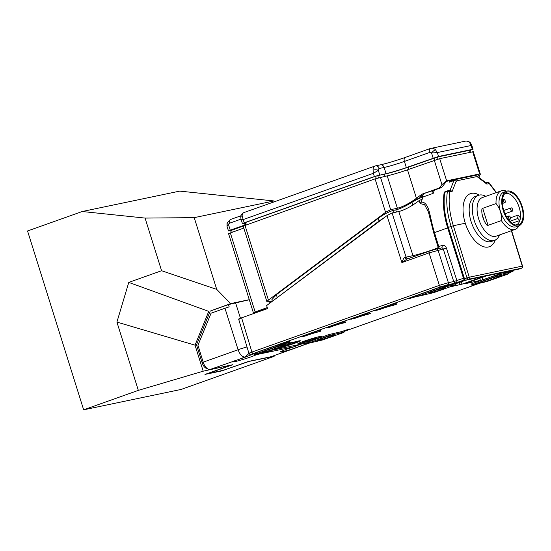 <?xml version="1.0" encoding="UTF-8"?>
<svg xmlns="http://www.w3.org/2000/svg" width="551" height="551" viewBox="0 0 551 551"><rect width="100%" height="100%" fill="white"/><g stroke="black" fill="none" stroke-linecap="round" stroke-linejoin="round"><path stroke-width="0.83" d="M438.837 248.522A2.39 1.254 70.4 0 0 438.761 246.593L441.943 245.457A4.098 3.478 78.2 0 1 446.441 248.157L456.896 280.624C457.337 281.265 456.71 282.133 455.002 283.235L447.529 284.798A1.708 1.446 -101.8 0 0 448.383 282.67L439.361 285.363L429.071 252.895L446.441 248.157M239.685 319.029C237.784 319.387 238.425 318.981 241.607 317.824L267.586 308.581L266.643 305.536L387.002 215.62L392.085 212.961L398.8 211.563C405.095 209.8 411.9 206.122 419.208 200.536L422.183 199.159A49.507 26.014 70.4 0 0 421.859 200.509L420.95 202.238C423.836 201.659 426.24 203.65 428.155 208.202C430.069 213.209 431.819 224.374 434.477 232.57L438.761 246.593L438.024 246.938L437.852 248.728M428.43 212.004L424.628 204.738L420.137 203.553L420.95 202.238M406.934 259.108A2.39 1.405 75.1 0 1 405.04 257.351L412.995 255.65A14.849 0.902 162.6 0 0 426.357 251.903A14.849 0.902 162.6 0 0 438.128 247.626M387.002 215.62L401.886 262.572L429.071 252.895A1.708 0.902 70.4 0 1 429.387 251.118L436.378 249.038A1.708 1.446 78.2 0 0 436.213 249.08L429.449 251.098A1.708 0.902 70.4 0 0 429.387 251.118L406.893 259.122L401.886 262.572C403.18 258.956 404.234 257.221 405.04 257.351M441.42 247.991A1.708 1.446 78.2 0 1 443.293 249.121L453.735 281.554L463.481 278.283M441.585 247.95L436.378 249.038A1.708 1.446 78.2 0 1 438.086 250.209L448.383 282.67L453.735 281.554L455.002 283.235L464.321 279.922M330.056 327.218A8.534 0.523 162.6 0 1 343.686 322.962L345.67 322.252L344.83 321.385L326.151 328.031L330.056 327.218L329.891 326.702M305.419 335.979A8.534 0.523 162.6 0 1 319.05 331.723L321.04 331.02L320.193 330.152L301.514 336.792L305.419 335.979L305.261 335.463M509.007 273.558L508.697 272.587L508.18 272.635L493.062 276.189L472.538 283.49L471.043 284.144L471.353 285.122L471.876 285.074L486.988 281.513L507.512 274.212L508.483 273.606L493.372 277.167L471.353 285.122M299.751 343.652A12.459 0.758 162.6 0 0 313.209 339.774A12.459 0.758 162.6 0 0 321.632 336.372A12.459 0.758 162.6 0 0 319.732 336.544A12.459 0.758 162.6 0 0 306.266 340.422A12.459 0.758 162.6 0 0 297.85 343.831A12.459 0.758 162.6 0 0 299.751 343.652M277.332 348.294A12.459 0.758 162.6 0 0 278.53 348.087A12.459 0.758 162.6 0 0 291.996 344.21A12.459 0.758 162.6 0 0 300.412 340.8A12.459 0.758 162.6 0 0 298.511 340.979A12.459 0.758 162.6 0 0 291.658 342.784M418.044 295.343L408.58 298.711M418.271 296.039A15.366 0.937 162.6 0 0 408.622 298.856M455.939 284.647L455.656 283.662L455.133 283.71L440.015 287.271L419.49 294.571L418.002 295.226L418.326 296.197L418.843 296.149L433.933 292.595L454.458 285.294L455.422 284.695L444.815 286.906L440.332 288.242L418.326 296.197M354.686 318.457A8.534 0.523 162.6 0 1 368.316 314.201L370.306 313.491L369.459 312.624L350.78 319.27L354.686 318.457L354.527 317.941M379.322 309.69A8.534 0.523 162.6 0 1 392.953 305.44L397.057 303.98A15.366 0.937 162.6 0 1 394.709 304.2A15.366 0.937 162.6 0 1 396.658 303.084L375.417 310.509L379.322 309.69L379.157 309.173M344.781 331.971L344.478 330.999L343.955 331.048L328.844 334.602L308.319 341.902L306.824 342.557L307.134 343.535L307.651 343.487L322.769 339.926L343.294 332.625L344.265 332.019L329.147 335.58L307.134 343.535M349.368 328.988L342.474 331.282L349.368 328.988M291.741 343.053L291.431 342.075L290.914 342.123L275.796 345.684L255.271 352.984L253.784 353.639L254.087 354.61L254.61 354.562L269.721 351.001L290.246 343.7L291.217 343.101L280.611 345.312L276.106 346.655L254.087 354.61M289.75 341.159L280.762 344.155L287.071 342.488L289.75 341.159M483.606 276.506L462.02 284.178L449.905 286.913M465.581 280.266L455.691 283.779M481.973 277.477L482.731 279.853L464.19 283.93L486.257 275.948M464.156 283.827L464.679 283.627M482.731 279.853L504.317 272.18M508.787 272.862L510.529 272.242C512.871 271.388 513.36 271.085 511.989 271.333L505.102 272.69M469.652 176.575L479.363 173.985L446.654 180.831L441.923 184.606L439.257 188.022L441.647 187.519L446.916 180.776M422.183 199.159A49.507 26.014 -109.6 0 1 422.796 197.058L433.196 193.36L432.397 190.811M422.796 197.058L422.224 195.233M433.196 193.36A49.507 26.014 -109.6 0 1 434.457 190.123M446.468 181.348L450.656 180.466A49.507 26.014 70.4 0 0 449.416 182.147A6.826 3.588 -109.6 0 1 450.498 181.258L455.216 179.598A1.708 1.446 78.2 0 1 455.374 179.557L455.374 179.557A1.708 1.446 78.2 0 1 457.089 180.728L476.229 176.733L477.531 176.974A1.708 1.26 117.7 0 0 476.959 175.955L486.43 183.132L486.85 184.096L477.531 176.974M441.647 187.519L435.993 189.53A15.876 8.368 -109.6 0 0 436.571 189.372A15.876 8.368 -109.6 0 0 437.122 189.131M436.571 189.372L433.286 190.536A15.876 8.368 70.4 0 1 432.707 190.701L421.88 194.2L439.257 188.022M421.88 194.2L416.432 198.284C409.297 203.436 402.946 206.756 397.381 208.257L390.645 209.662L385.562 212.321L268.433 300.109C266.732 301.438 266.457 302.031 267.614 301.879L272.215 300.915M480.348 174.171L473.302 151.697L439.698 158.66L407.499 169.804A15.366 0.937 -17.4 0 1 387.215 175.852L375.073 178.875L231.165 230.408M422.651 196.59L419.566 197.23L424.277 193.697M243.149 225.965L266.925 301.762L267.614 301.879M404.2 206.653L416.163 199.565L419.697 198.27M386.341 213.271L388.352 212.273M255.926 312.727L255.747 312.155L257.234 311.508L267.572 308.539M243.804 228.052L228.548 233.631L253.343 312.651L255.767 312.217M253.343 312.651L267.263 307.548M238.645 319.132L248.942 353.37C249.934 354.727 250.857 355.092 251.704 354.479A1.708 1.446 78.2 0 1 251.49 354.507M447.529 284.798L440.759 286.816A1.708 0.902 -109.6 0 1 439.361 285.363L251.91 352.075C248.797 353.205 248.157 353.604 249.982 353.281M509.689 271.058L505.604 272.511M447.756 190.756L445.284 191.638A1.708 0.895 70.4 0 0 445.222 191.652L447.818 190.729A1.708 0.895 70.4 0 1 447.88 190.715A1.708 1.446 78.2 0 1 448.039 190.667L450.126 190.233L453.886 180.563L449.416 182.147M450.656 180.466L469.535 176.527M478.936 177.091L480.362 174.199L479.363 173.985L477.565 176.286M230.793 230.442L231.041 232.598M470.623 152.186L469.259 150.368L437.315 157.049L408.195 167.235A18.093 1.102 -17.4 0 1 407.196 167.587L407.168 167.483M433.148 158.082L431.557 153.006L437.336 152.565L438.555 156.47L406.349 167.6L404.413 161.422A3.754 1.977 -109.6 0 1 405.109 157.476A3.754 1.977 -109.6 0 1 405.247 157.434M438.555 156.47L472.421 149.383L469.783 150.63M241.021 219.126L229.857 223.093A2.734 2.314 -101.8 0 0 228.493 224.553L230.256 230.18L228.472 230.959L230.807 230.545M230.256 230.18L245.023 224.932A15.366 0.937 162.6 0 0 245.374 224.808M245.181 223.1L242.426 223.603L244.21 222.824L374.37 176.568L386.072 173.641A15.366 0.937 162.6 0 0 406.349 167.6M243.349 225.814A12.459 0.758 162.6 0 0 240.704 226.833M435.51 149.838A3.754 1.212 -44.9 0 0 431.557 153.006A2.39 2.025 -101.8 0 0 429.573 152.482A3.754 1.977 -109.6 0 1 430.262 148.536L465.189 141.18C467.193 140.836 468.922 141.373 470.382 142.785L471.677 144.954L471.195 145.478L437.336 152.565L435.51 149.838A6.144 5.207 -101.8 0 0 430.978 148.336A6.144 5.207 -101.8 0 0 430.4 148.494A3.754 1.977 -109.6 0 0 430.262 148.536L405.109 157.476C395.322 160.864 387.071 163.323 380.355 164.859L375.479 165.879A3.754 3.182 -101.8 0 0 375.128 165.975A6.826 3.595 70.4 0 0 374.88 166.044A6.826 3.595 70.4 0 0 373.082 170.163L373.351 173.317L374.37 176.568M373.082 170.163A3.754 1.66 178.2 0 1 378.337 170.369L373.351 173.317L243.191 219.573L242.13 215.716A6.826 3.595 -109.6 0 1 243.9 212.59L375.479 165.879A3.754 3.182 -101.8 0 1 379.26 168.482A3.072 1.619 70.4 0 0 378.337 170.369L379.777 174.963M244.21 222.824L243.191 219.573L240.973 218.974L242.426 223.603M228.493 224.553L227.026 226.351L227.033 223.086A3.416 1.033 -161.3 0 0 228.493 224.553M465.189 141.18A6.144 5.207 78.2 0 1 469.721 142.681L472.421 149.383M245.161 222.935L243.466 223.224M377.277 175.673L243.246 223.3M377.421 175.617L377.587 175.094L377.421 175.617L385.363 173.958A16.799 1.019 162.6 0 0 409.062 166.801L409.889 166.629L408.987 166.836L409.29 166.264L409.062 166.801M408.911 166.857L408.987 166.836C400.005 170.018 392.112 172.401 385.301 173.978A0.682 0.579 78.2 0 1 385.232 173.985M487.415 182.457A1.708 1.446 78.2 0 1 487.58 182.415L487.58 182.415A1.708 1.446 78.2 0 1 489.295 183.586L489.198 182.946A1.708 1.708 0 0 0 487.58 182.415L486.03 182.732M511.362 230.738L522.286 266.119L469.245 277.201A1.708 1.446 -101.8 0 1 468.384 279.302L465.87 280.197A1.708 0.895 -109.6 0 1 464.479 278.758L463.735 279.082L447.612 227.701C443.734 215.097 442.57 203.533 444.106 193.002A1.708 1.708 0 0 1 445.222 191.652A1.708 0.895 70.4 0 0 444.795 192.32L447.391 191.397A1.708 1.047 8.7 0 1 449.754 191.844A1.708 1.446 78.2 0 0 448.039 190.667L448.039 190.667A1.708 1.708 0 0 0 447.818 190.729A1.708 0.895 70.4 0 0 447.391 191.397C445.883 201.962 447.116 213.636 451.097 226.406L466.986 277.862A1.708 0.895 -109.6 0 0 468.384 279.302L521.425 268.227A1.708 0.895 70.4 0 0 521.487 268.206A1.708 1.708 0 0 0 522.548 266.099L522.286 266.119A1.708 1.446 -101.8 0 1 521.425 268.227L465.87 280.197A1.708 1.446 78.2 0 1 465.712 280.239L518.753 269.163A1.708 1.708 0 0 0 518.98 269.102A1.708 0.895 70.4 0 1 518.918 269.115A1.708 1.446 78.2 0 1 518.587 269.184M449.967 190.281L452.199 191.335L449.754 191.844C448.294 202.065 449.492 213.361 453.349 225.731L465.285 223.238M496.148 192.657L489.295 183.586L486.85 184.096M519.035 269.074A1.708 0.895 70.4 0 1 518.98 269.102L521.487 268.206A1.708 0.895 70.4 0 0 521.618 268.137M453.349 225.731L448.356 227.377L464.479 278.758L469.245 277.201L453.349 225.731M495.28 240.036A28.17 14.801 70.4 0 1 488.289 247.02A28.17 14.801 -109.6 0 1 465.285 223.238A28.17 14.801 -109.6 0 1 471.456 193.367A28.17 14.801 70.4 0 1 479.287 195.075M494.584 240.326A23.9 12.563 70.4 0 1 493.717 240.567A23.9 12.563 -109.6 0 1 474.466 221.206A23.9 12.563 -109.6 0 1 478.564 195.288L475.444 196.397A23.9 12.563 70.4 0 0 471.339 222.322A23.9 12.563 70.4 0 0 490.59 241.682A23.9 12.563 70.4 0 0 491.458 241.441L494.584 240.326A23.9 12.563 70.4 0 0 499.537 234.94M478.564 195.288A23.9 12.563 -109.6 0 1 479.432 195.047A23.9 12.563 70.4 0 1 485.803 196.335M482.71 208.326L488.041 225.338C487.511 226.144 486.237 224.718 484.239 221.047A20.483 10.765 70.4 0 1 482.008 213.953C481.588 209.903 481.822 208.023 482.71 208.326L496.052 203.581A20.483 10.765 -109.6 0 1 501.403 190.791L482.449 197.534A20.483 10.765 -109.6 0 0 478.929 219.746A20.483 10.765 -109.6 0 0 495.432 236.345A20.483 10.765 70.4 0 0 496.175 236.138L515.13 229.395A20.483 10.765 70.4 0 0 518.925 225.779M501.403 190.791A20.483 10.765 -109.6 0 1 502.147 190.584A20.483 10.765 70.4 0 1 506.624 191.197M515.13 229.395A20.483 10.765 70.4 0 1 514.386 229.602A20.483 10.765 -109.6 0 1 501.389 220.593L488.041 225.338M496.052 203.581C500.026 208.471 501.809 214.139 501.389 220.593M518.863 225.8L516.129 226.778A18.355 9.643 70.4 0 1 515.46 226.964A18.355 9.643 -109.6 0 1 500.673 212.094A18.355 9.643 -109.6 0 1 503.828 192.189L506.562 191.218A18.355 9.643 -109.6 0 1 507.23 191.032A18.355 9.643 70.4 0 1 522.017 205.902A18.355 9.643 70.4 0 1 518.863 225.8A18.355 9.643 70.4 0 1 518.195 225.986A18.355 9.643 -109.6 0 1 503.414 211.123A18.355 9.643 -109.6 0 1 506.562 191.218M517.892 225.008A17.322 9.105 -109.6 0 1 517.024 225.111A17.322 9.105 -109.6 0 1 504.137 211.563A17.322 9.105 -109.6 0 1 505.57 192.919A17.322 9.105 -109.6 0 1 507.54 192.01A17.322 9.105 70.4 0 1 521.687 206.639A17.322 9.105 70.4 0 1 517.892 225.008M504.702 193.738A16.62 8.733 -109.6 0 1 504.992 193.621A16.62 8.733 -109.6 0 1 505.639 193.435A16.62 8.733 70.4 0 1 516.197 200.771A16.62 8.733 70.4 0 1 520.426 217.707L518.436 215.648A1.88 0.985 70.4 0 0 517.513 215.289A1.88 0.985 70.4 0 0 517.038 216.626A1.88 0.985 70.4 0 0 517.85 218.465L519.848 220.524A16.62 8.733 70.4 0 0 520.426 217.707M515.832 225.028A16.62 8.733 70.4 0 0 516.129 224.932A16.62 8.733 70.4 0 0 519.848 220.524L512.003 223.245M505.171 200.805A1.743 0.916 70.4 0 0 503.69 199.352A1.743 0.916 70.4 0 0 503.366 201.177A1.743 0.916 70.4 0 0 504.854 202.63A1.743 0.916 70.4 0 0 505.171 200.805M510.384 217.411A1.743 0.916 70.4 0 0 508.897 215.964A1.743 0.916 70.4 0 0 508.58 217.79A1.743 0.916 70.4 0 0 510.068 219.243A1.743 0.916 70.4 0 0 510.384 217.411M512.561 209.346A1.743 0.916 70.4 0 0 511.073 207.892A1.743 0.916 70.4 0 0 510.756 209.724A1.743 0.916 70.4 0 0 512.244 211.178A1.743 0.916 70.4 0 0 512.561 209.346M421.487 199.304L421.859 200.509M274.329 299.792L379.067 221.047L384.681 217.349M417.713 198.718L417.83 199.104M272.339 301.287L271.843 299.71L276.354 294.702L378.22 218.348C383.93 214.236 389.006 211.577 393.462 210.379L395.77 209.897C399.978 208.884 405.371 206.37 411.934 202.348C416.473 199.565 420.206 197.823 423.12 197.127M318.974 340.236A8.713 0.53 -17.4 0 1 317.645 340.36A8.713 0.53 -17.4 0 1 323.527 337.977A8.713 0.53 -17.4 0 1 332.942 335.27A8.713 0.53 -17.4 0 1 334.271 335.146A8.713 0.53 -17.4 0 1 328.382 337.529A8.713 0.53 -17.4 0 1 318.974 340.236M271.14 348.797A8.713 0.53 -17.4 0 1 279.557 346.145A8.713 0.53 -17.4 0 1 283.965 345.25A8.713 0.53 -17.4 0 1 280.163 346.916L274.687 348.859A8.713 0.53 -17.4 0 1 266.271 351.517A8.713 0.53 -17.4 0 1 261.863 352.413A8.713 0.53 -17.4 0 1 265.665 350.746L271.14 348.797M488.406 279.309A8.713 0.53 -17.4 0 1 496.823 276.657A8.713 0.53 -17.4 0 1 501.231 275.762A8.713 0.53 -17.4 0 1 497.429 277.422L491.953 279.371A8.713 0.53 -17.4 0 1 483.537 282.022A8.713 0.53 -17.4 0 1 479.129 282.925A8.713 0.53 -17.4 0 1 482.931 281.258L488.406 279.309M343.686 322.962L343.363 321.908M319.05 331.723L318.726 330.669M300.157 343.507A11.95 0.73 162.6 0 0 313.071 339.788A11.95 0.73 162.6 0 0 321.143 336.523A11.95 0.73 162.6 0 0 319.318 336.695A11.95 0.73 -17.4 0 0 306.411 340.408A11.95 0.73 -17.4 0 0 298.339 343.679A11.95 0.73 -17.4 0 0 300.157 343.507M303.856 342.192A7.342 0.448 -17.4 0 1 302.733 342.295A7.342 0.448 -17.4 0 1 307.692 340.291A7.342 0.448 -17.4 0 1 315.627 338.004A7.342 0.448 -17.4 0 1 316.742 337.901A7.342 0.448 -17.4 0 1 311.783 339.912A7.342 0.448 -17.4 0 1 303.856 342.192M277.752 348.149A11.95 0.73 -17.4 0 0 278.944 347.936A11.95 0.73 162.6 0 0 291.851 344.223A11.95 0.73 162.6 0 0 299.923 340.952A11.95 0.73 162.6 0 0 298.098 341.124A11.95 0.73 -17.4 0 0 291.665 342.812M291.644 343.135A7.342 0.448 -17.4 0 1 294.406 342.44A7.342 0.448 -17.4 0 1 295.522 342.336A7.342 0.448 -17.4 0 1 290.563 344.341A7.342 0.448 -17.4 0 1 282.635 346.627A7.342 0.448 -17.4 0 1 281.63 346.772M444.113 287.932A8.713 0.53 -17.4 0 1 445.442 287.808A8.713 0.53 -17.4 0 1 439.56 290.191A8.713 0.53 -17.4 0 1 430.152 292.905A8.713 0.53 -17.4 0 1 428.823 293.029A8.713 0.53 -17.4 0 1 434.705 290.646A8.713 0.53 -17.4 0 1 444.113 287.932M368.316 314.201L367.992 313.147M392.953 305.44L392.629 304.386M307.396 343.535L271.285 356.642A8.534 4.498 -109.6 0 1 270.975 356.724L248.37 361.456L223.768 370.21L208.168 373.475L232.77 364.721L210.172 369.445A8.534 4.498 -109.6 0 1 203.167 362.172L238.108 349.747L224.966 308.257L229.175 306.852L228.417 304.593L249.293 299.744M224.966 308.257L211.081 313.195L197.954 345.284L203.167 362.172M229.45 365.416L203.202 371.188L195.04 345.174L196.514 344.864L210.227 311.067L228.417 304.593M210.227 311.067L230.628 303.594L249.272 299.689M247.805 361.656L274.116 356.352L273.916 355.705M274.116 356.352L181.155 389.426L83.656 409.82L27.55 230.972L82.23 211.515L179.736 191.114L273.999 200.957L274.26 201.797M273.999 200.957L194.221 217.645L216.729 289.392L230.628 303.594M82.23 211.515L145.071 218.079L194.221 217.645M203.202 371.188L138.335 390.37L116.915 322.08L195.04 345.174L208.753 311.377L128.776 282.394L161.588 270.72L216.729 289.392M116.915 322.08L128.776 282.394M196.514 344.864L202.127 362.751A6.826 3.595 -109.6 0 0 207.224 368.55M247.833 361.849L223.121 370.348M229.574 365.671L204.965 374.425L223.224 370.603M138.335 390.37L83.656 409.82M145.071 218.079L161.588 270.72M210.172 369.445L246.586 356.711A12.804 0.778 162.6 0 0 240.711 358.584M247.006 346.944A8.534 0.62 -17.6 0 0 238.108 349.747C239.905 354.665 242.24 357.089 245.112 357.02L248.962 353.439M235.959 360.271A12.804 0.778 162.6 0 0 232.584 361.911A12.804 0.778 162.6 0 0 239.072 360.588A12.804 0.778 162.6 0 0 251.449 356.683A12.804 0.778 162.6 0 0 256.566 354.624L294.454 346.696L299.537 344.492M246.586 356.711L251.738 354.472M256.938 354.073L256.566 354.624M250.216 355.223A11.612 0.709 162.6 0 0 250.319 355.188A11.612 0.709 162.6 0 0 252.888 354.231M304.434 343.466L304.434 344.609A12.804 0.778 -17.4 0 1 301.507 345.863L296.762 347.55A12.804 0.778 -17.4 0 1 280.452 351.896A12.804 0.778 -17.4 0 1 286.017 349.451A12.804 0.778 -17.4 0 1 294.454 346.696M298.084 345.208A11.612 0.709 162.6 0 0 298.187 345.174A11.612 0.709 162.6 0 0 300.653 344.258M407.058 259.066L429.325 251.146M441.537 247.957A2.39 1.254 70.4 0 0 441.943 245.457M438.024 246.938L433.733 232.887L447.667 227.88M413.643 256.718A2.39 2.025 78.2 0 1 412.995 255.65L398.8 211.563M419.208 200.536L420.137 203.553M407.919 258.756A2.39 2.025 78.2 0 1 406.073 257.097L392.085 212.961M241.607 317.824L251.91 352.075A1.708 0.902 -109.6 0 0 253.308 353.528C250.98 354.383 250.505 354.686 251.862 354.431L251.704 354.479A1.708 1.446 78.2 0 0 251.862 354.431M478.137 283.765L344.561 331.247L478.11 283.772M271.76 350.278L306.941 342.929L271.677 350.305M440.759 286.816L253.308 353.528M407.499 169.804L416.432 198.284M441.923 184.606L434.291 160.272M432.707 190.701L435.993 189.53M264.473 309.187L264.618 309.634M260.182 311.212L259.969 310.537M257.234 311.508L257.448 312.19M511.989 271.333A1.708 1.446 -101.8 0 0 512.857 270.396M439.698 158.66L446.654 180.831M479.625 173.93L472.668 151.759M230.332 232.846L255.12 311.866M269.983 303.043L269.494 301.48M244.933 225.187L268.433 300.109M385.562 212.321L375.073 178.875M380.479 177.264L390.645 209.662M397.381 208.257L387.215 175.852M232.081 232.226L231.826 229.994M408.195 167.235L408.697 169.377M385.183 176.279L384.247 174.199M434.195 157.979L434.946 160.045M438.059 159.074L437.315 157.049M469.259 150.368L470.278 152.262M378.496 177.773L377.69 175.569M375.486 176.313L376.271 178.462M246.139 224.753L245.87 222.37M429.573 152.482L404.413 161.422A15.366 0.937 -17.4 0 1 384.13 167.463A3.754 3.182 -101.8 0 0 380.355 164.859M404.978 157.531A19.12 1.164 -17.4 0 1 380.679 164.811M386.072 173.641L384.13 167.463L379.26 168.482M240.973 218.974L240.759 217.073A3.416 1.901 5 0 1 242.13 215.716M245.023 224.932L244.492 223.245M229.857 223.093A3.416 1.798 -109.6 0 1 230.49 219.505A3.416 1.798 -109.6 0 1 230.614 219.47M470.382 142.785A3.754 1.212 135.1 0 0 469.721 142.681M385.363 173.958A0.682 0.579 78.2 0 1 385.301 173.978L377.345 175.645L243.122 223.348M474.356 175.604A1.708 1.446 78.2 0 1 474.514 175.555L474.514 175.555A1.708 1.446 78.2 0 1 476.229 176.733M455.216 179.598L453.886 180.563A1.708 1.35 33.4 0 1 456.097 181.451L452.199 191.335M456.097 181.451L457.089 180.728M447.612 227.701L448.356 227.377A52.924 27.812 -109.6 0 1 444.795 192.32A1.708 1.04 8.9 0 0 444.106 193.002M482.008 213.953L484.239 221.047M509.847 221.309L517.85 218.465M411.934 202.348L412.775 205.041M395.77 209.897L396.445 212.052M393.462 210.379L394.137 212.534M378.22 218.348L379.067 221.047M276.354 294.702L277.194 297.395M328.844 334.602L329.147 335.58M308.319 341.902L308.622 342.88M333.348 333.259L333.658 334.237M343.955 331.048L344.265 332.019M280.163 346.916L279.894 346.049M274.336 347.715L274.687 348.859M255.271 352.984L255.574 353.956M275.796 345.684L276.106 346.655M280.301 344.341L280.611 345.312M290.914 342.123L291.217 343.101M497.16 276.561L497.429 277.422M491.602 278.227L491.953 279.371M493.062 276.189L493.372 277.167M497.567 274.846L497.877 275.824M508.18 272.635L508.483 273.606M472.538 283.49L472.841 284.468M440.015 287.271L440.332 288.242M419.49 294.571L419.807 295.543M444.526 285.928L444.815 286.906M455.133 283.71L455.422 284.695M461.263 281.802L462.02 284.178M459.045 282.587L459.768 284.853M479.756 278.262L480.479 280.528M240.456 318.244L235.511 302.63M203.229 362.358L202.127 362.751M304.434 344.609L301.507 345.863M296.762 347.55L270.975 356.724M428.368 211.804L433.733 232.887M504.812 272.793L509.716 271.051M508.787 272.869L513.071 271.188L513.883 270.183M245.126 222.632L245.395 225.022M240.759 217.073C240.505 215.531 241.552 214.036 243.9 212.59M241.007 215.765L230.49 219.505L227.033 223.086M471.677 144.954L473.047 149.321M227.026 226.351L228.472 230.959M454.968 179.667L474.514 175.555L476.959 175.955M522.548 266.099L511.603 230.649M463.735 279.082A1.708 1.708 0 0 0 465.712 280.239M496.43 192.561L489.198 182.946M510.481 217.79L517.513 215.289M502.464 199.786L503.69 199.352M502.416 203.498L504.854 202.63M506.548 216.798L508.897 215.964M508.545 219.787L510.068 219.243M503.779 210.489L511.073 207.892M505.005 213.747L512.244 211.178M394.709 304.2L394.544 303.704M306.218 344.21A8.534 8.534 0 0 0 307.809 343.452"/></g></svg>
